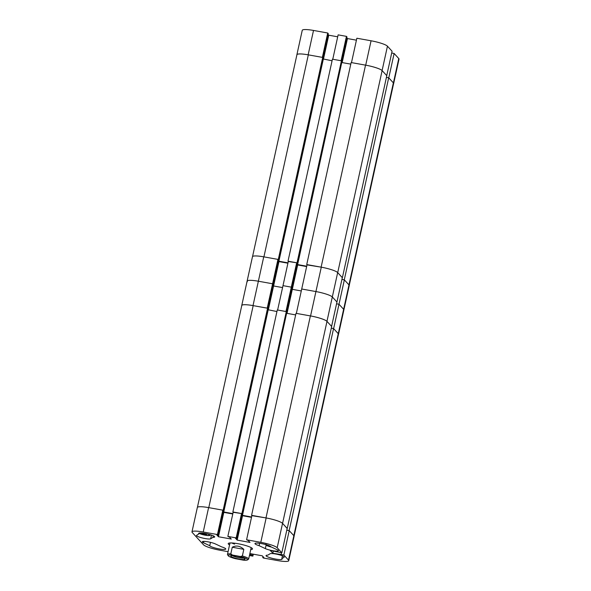 <?xml version="1.0" encoding="UTF-8"?>
<svg xmlns="http://www.w3.org/2000/svg" width="591" height="591" viewBox="0 0 591 591"><rect width="100%" height="100%" fill="white"/><g stroke="black" fill="none" stroke-linecap="round" stroke-linejoin="round"><path stroke-width="0.89" d="M259.102 545.678L265.329 548.611A7.321 1.204 -167.6 0 0 273.234 550.797A7.321 1.204 -167.6 0 0 278.42 550.76A7.321 1.204 -167.6 0 0 277.216 549.77L270.981 546.838A8.222 1.352 12.4 0 0 261.451 543.602A8.222 1.352 12.4 0 0 254.965 543.528A8.222 1.352 12.4 0 0 259.102 545.678L259.619 543.314M208.076 541.851A7.321 1.204 -167.6 0 0 202.307 541.784A7.321 1.204 -167.6 0 0 203.511 542.782L209.746 545.715A8.222 1.352 12.4 0 0 218.057 548.714A8.222 1.352 12.4 0 0 225.762 549.024A8.222 1.352 12.4 0 0 221.632 546.874L215.397 543.942A7.321 1.204 -167.6 0 0 208.076 541.851M250.739 549.578A12.426 2.046 -167.6 0 0 252.505 548.943A12.426 2.046 -167.6 0 0 252.283 548.418A12.426 2.046 -167.6 0 0 239.407 543.979A12.426 2.046 -167.6 0 0 228.222 543.609A12.426 2.046 -167.6 0 0 228.444 544.134A12.426 2.046 -167.6 0 0 229.552 544.924M199.086 533.089L198.908 533.887A8.222 1.352 12.4 0 1 198.62 533.4A8.222 1.352 12.4 0 1 205.107 533.481A8.222 1.352 12.4 0 1 214.688 536.938A8.222 1.352 12.4 0 1 212.923 537.374L210.669 538.785A7.321 1.204 -167.6 0 1 202.809 538.083A7.321 1.204 -167.6 0 1 196.507 535.468A7.321 1.204 -167.6 0 1 196.655 535.291L198.908 533.887M275.687 554.003A7.321 1.204 -167.6 0 0 270.057 553.767L267.804 555.171A8.222 1.352 -167.6 0 0 266.039 555.614A8.222 1.352 -167.6 0 0 273.781 558.702A8.222 1.352 -167.6 0 0 282.106 559.145A8.222 1.352 -167.6 0 0 281.818 558.665L284.072 557.254A7.321 1.204 -167.6 0 0 284.219 557.084A7.321 1.204 -167.6 0 0 275.687 554.003M246.58 539.782L251.936 515.404L266.157 517.952A14.28 2.357 12.4 0 1 282.542 523.353L277.179 547.731A14.28 2.357 -167.6 0 0 260.794 542.339L246.58 539.782L248.338 540.595L250.008 542.42L237.176 540.108L235.506 538.29L236.725 538.504L236.178 537.913L227.853 536.414L229.611 537.226L231.28 539.051L218.456 536.746L216.786 534.921L217.998 535.143L217.451 534.545L203.238 531.996A14.28 2.357 -167.6 0 0 191.979 531.863A14.28 2.357 -167.6 0 0 192.238 532.469L203.548 544.813A14.28 2.357 -167.6 0 0 219.933 550.214L228.067 551.676M252.653 554.07L252.327 555.54L252.874 556.131L249.439 555.518M252.327 555.54L251.116 555.318L249.794 553.885M288.748 560.689A14.28 2.357 -167.6 0 0 288.497 560.083L293.853 535.697A14.28 2.357 12.4 0 1 294.104 536.303L288.748 560.689A14.28 2.357 -167.6 0 1 277.489 560.556L263.276 558L262.729 557.409L263.941 557.623L262.271 555.806L249.867 553.575M281.479 552.733L281.087 554.528L283.857 555.023L288.497 560.083M281.087 554.528L272.828 553.257L270.309 550.509L281.818 552.792L287.174 528.413L282.542 523.353A14.465 2.386 -167.6 0 1 282.572 523.39L287.16 528.472M277.179 547.731L281.818 552.792M282.439 555.843L281.818 558.665M212.923 537.374L213.27 535.793M286.798 530.142L289.154 530.57L293.823 535.66A14.465 2.386 -167.6 0 1 293.853 535.697L289.221 530.644L286.783 530.201M191.979 531.863L197.342 507.484A14.28 2.357 12.4 0 1 208.601 507.61L222.814 510.166L223.361 510.764L217.998 535.143M223.162 511.651L223.812 512.367L232.788 513.978M227.853 536.414L233.216 512.035L241.534 513.527L242.081 514.126L236.725 538.504M241.889 515.02L242.539 515.729L237.176 540.108M251.515 517.339L242.539 515.729M241.534 513.527L236.178 537.913M283.857 555.023L289.221 530.644M252.874 556.131L253.303 554.188M222.814 510.166L217.451 534.545M251.434 553.856L251.116 555.318M262.929 556.515L262.729 557.409M273.315 551.048L272.828 553.257M223.812 512.367L218.456 536.746M210.485 542.361L209.746 545.715M231.761 542.959A10.845 1.788 -167.6 0 0 234.553 544.082M260.794 542.339L266.157 517.952A14.465 2.386 -167.6 0 0 265.98 517.923L251.884 515.655M251.589 516.985L242.473 515.345L286.665 313.09M241.941 514.761L242.473 515.345M233.157 512.294L241.882 513.594L242.081 514.14M223.221 511.4L223.753 511.983L232.869 513.616M197.416 507.329L241.785 305.503A14.465 2.386 12.4 0 1 253.184 305.628L208.771 507.639L223.162 510.225L223.354 510.779M208.771 507.639A14.465 2.386 -167.6 0 0 208.601 507.61L203.238 531.996M223.162 510.225L267.575 308.214L253.184 305.628M267.575 308.214L268.137 308.827L223.723 510.846M267.945 309.721L276.935 311.546M241.882 513.594L286.303 311.583L277.282 309.957L232.869 511.976M286.303 311.583L286.864 312.196L242.443 514.207M295.663 314.907L286.894 313.333M265.98 517.923L310.393 315.912L296.01 313.326L251.589 515.337M310.393 315.912A14.465 2.386 12.4 0 1 326.993 321.378L282.572 523.39M287.241 528.487L331.662 326.476L326.993 321.378M293.823 535.66L338.237 333.649L333.568 328.552L331.292 328.145M338.237 333.649A14.465 2.386 12.4 0 1 338.488 334.262L294.104 536.133M289.154 530.57L333.568 328.552M223.753 511.983L268.166 309.972M236.688 556.131A7.277 1.197 -167.6 0 0 230.911 555.858A7.277 1.197 -167.6 0 0 239.067 559.056A7.277 1.197 -167.6 0 0 244.925 558.938A7.277 1.197 -167.6 0 0 236.688 556.131M232.455 555.643A6.146 1.012 -167.6 0 0 239.119 557.741A6.146 1.012 -167.6 0 0 243.618 558.096M228.296 555.828A9.944 1.64 -167.6 0 0 235.366 558.68L243.344 560.15A9.944 1.64 -167.6 0 0 247.393 559.965A9.944 1.64 -167.6 0 0 240.389 556.515L232.403 555.038A9.944 1.64 -167.6 0 0 228.244 555.754A9.944 1.64 -167.6 0 0 228.296 555.828M227.616 554.794A10.845 1.788 12.4 0 1 227.557 554.72A10.845 1.788 12.4 0 1 227.476 554.395A10.845 1.788 12.4 0 1 230.808 553.841L232.263 547.222C236.23 545.161 240.086 545.87 243.817 549.349L242.362 555.968A10.845 1.788 12.4 0 1 248.516 558.65A10.845 1.788 12.4 0 1 248.663 559.049A10.845 1.788 12.4 0 1 248.449 559.315L247.393 559.965M242.362 555.968L240.389 556.515M232.403 555.038L230.808 553.841M243.817 549.349L232.263 547.222M204.427 533.666L206.577 534.36L206.466 534.774L202.048 533.799L202.159 533.385L204.427 533.666M206.555 534.353L206.466 534.774M204.383 533.658L204.205 534.493M277.947 259.39L272.591 283.776L258.37 281.22L263.734 256.834L277.947 259.39L278.856 260.07L278.295 259.456L263.911 256.871A14.465 2.386 -167.6 0 0 263.734 256.834A14.28 2.357 12.4 0 0 252.475 256.708L247.119 281.087A14.28 2.357 12.4 0 1 258.37 281.22A14.28 2.357 -167.6 0 0 247.119 281.087A14.28 2.357 -167.6 0 0 247.37 281.693M278.494 259.988L273.138 284.367L272.591 283.776L258.37 281.22L253.014 305.599L267.228 308.155L272.591 283.776L273.138 284.367L267.834 308.495M278.302 260.882L278.952 261.591L273.589 285.97L272.939 285.261L273.589 285.97L282.564 287.581L273.589 285.97L268.307 309.994M296.675 262.759L297.221 263.35L291.858 287.736L291.311 287.137L282.993 285.645L288.349 261.259L296.675 262.759L291.311 287.137L282.993 285.645L277.63 310.024L285.955 311.516L291.311 287.137L291.858 287.736L286.554 311.856M297.022 264.243L297.672 264.953L292.316 289.339L291.659 288.622L292.316 289.339L301.284 290.949L292.316 289.339L287.034 313.356M307.017 264.879L321.12 267.147A14.465 2.386 -167.6 0 1 321.29 267.184L315.926 291.562L301.713 289.006L296.357 313.385L310.57 315.941L315.926 291.562A14.28 2.357 12.4 0 1 332.319 296.963L336.951 302.016L332.319 296.963A14.28 2.357 -167.6 0 0 315.926 291.562L301.713 289.006L307.076 264.628L321.29 267.184A14.28 2.357 12.4 0 1 337.675 272.577L326.956 321.341L331.588 326.395L342.315 277.637L337.675 272.577A14.465 2.386 -167.6 0 1 337.712 272.614L342.3 277.696M344.354 279.868L338.998 304.247L336.56 303.811L338.998 304.247L333.634 328.633L338.266 333.686L343.63 309.307L338.998 304.247L343.63 309.307A14.28 2.357 12.4 0 1 343.881 309.913A14.28 2.357 -167.6 0 0 343.63 309.307L348.993 284.921L344.354 279.868L341.916 279.432M338.451 334.447A14.28 2.357 -167.6 0 0 338.525 334.292A14.28 2.357 -167.6 0 0 338.266 333.686M326.956 321.341A14.28 2.357 -167.6 0 0 310.57 315.941M253.014 305.599A14.28 2.357 -167.6 0 0 241.756 305.473A14.28 2.357 -167.6 0 0 241.756 305.643M341.93 279.373L344.287 279.794L348.956 284.884A14.465 2.386 -167.6 0 1 348.993 284.928A14.28 2.357 12.4 0 1 349.244 285.527L338.525 334.292M278.952 261.591L287.928 263.202M306.648 266.571L297.672 264.953M306.729 266.209L297.613 264.569L341.805 62.314M297.081 263.992L297.613 264.569M288.297 261.517L297.022 262.818L297.214 263.364M278.354 260.624L278.886 261.207L288.002 262.847M252.549 256.553L296.926 54.727A14.465 2.386 12.4 0 1 308.325 54.852L263.911 256.871M278.295 259.456L322.716 57.438L308.325 54.852M322.716 57.438L323.277 58.058L278.856 260.07M323.078 58.945L332.076 60.77M297.022 262.818L341.435 60.807L332.423 59.189L288.002 261.2M341.435 60.807L341.997 61.42L297.583 263.431M350.795 64.131L342.026 62.557M321.12 267.147L365.534 65.136L351.143 62.55L306.729 264.561M365.534 65.136A14.465 2.386 12.4 0 1 382.126 70.602L337.712 272.614M342.381 277.711L386.795 75.7L382.126 70.602M348.956 284.884L393.37 82.873L388.701 77.783L386.425 77.369M393.37 82.873A14.465 2.386 12.4 0 1 393.628 83.486L349.244 285.357M344.287 279.794L388.701 77.783M278.886 261.207L323.307 59.196M296.896 54.697L302.252 30.311A14.28 2.357 12.4 0 1 313.511 30.444L308.147 54.823A14.28 2.357 -167.6 0 0 296.896 54.697A14.28 2.357 -167.6 0 0 296.896 54.867M322.967 57.719L328.271 33.591L327.724 33L313.511 30.444M328.071 34.485L328.729 35.194L337.697 36.812M346.452 36.361L338.126 34.869L332.77 59.248L341.088 60.74L346.452 36.361L346.991 36.96L341.687 61.087M346.799 37.846L347.449 38.563L356.425 40.173M371.067 40.786L356.853 38.23L351.49 62.616L365.703 65.165L371.067 40.786A14.28 2.357 12.4 0 1 387.452 46.187L382.096 70.565A14.28 2.357 -167.6 0 0 365.703 65.165M382.096 70.565L386.728 75.626L392.084 51.24L387.452 46.187M393.584 83.671A14.28 2.357 -167.6 0 0 393.658 83.516A14.28 2.357 -167.6 0 0 393.407 82.91L398.762 58.531L394.131 53.471L391.693 53.035M398.762 58.531A14.28 2.357 12.4 0 1 399.021 59.137L393.658 83.516M393.407 82.91L388.775 77.857L394.131 53.471M327.724 33L322.368 57.379L308.147 54.823M323.447 59.218L328.729 35.194M342.167 62.587L347.449 38.563M203.814 541.393L203.511 542.782M284.16 556.862L284.072 557.254M211.482 535.091L210.669 538.785M266.127 545.005L265.329 548.611M199.056 533.222A5.607 0.923 -167.6 0 0 204.966 535.158A5.607 0.923 -167.6 0 0 209.783 535.291A5.607 0.923 -167.6 0 0 207.301 533.924M266.659 544.843A5.607 0.923 -167.6 0 0 271.498 547.081M229.988 542.966L227.476 554.395M251.175 547.628L248.663 559.049M228.244 555.754L227.557 554.72M199.041 533.289L206.163 535.372L209.775 535.505L210.625 534.811M265.898 544.171C266.6 545.271 264.509 545.168 271.653 547.126M247.119 281.087L241.756 305.473"/></g></svg>
